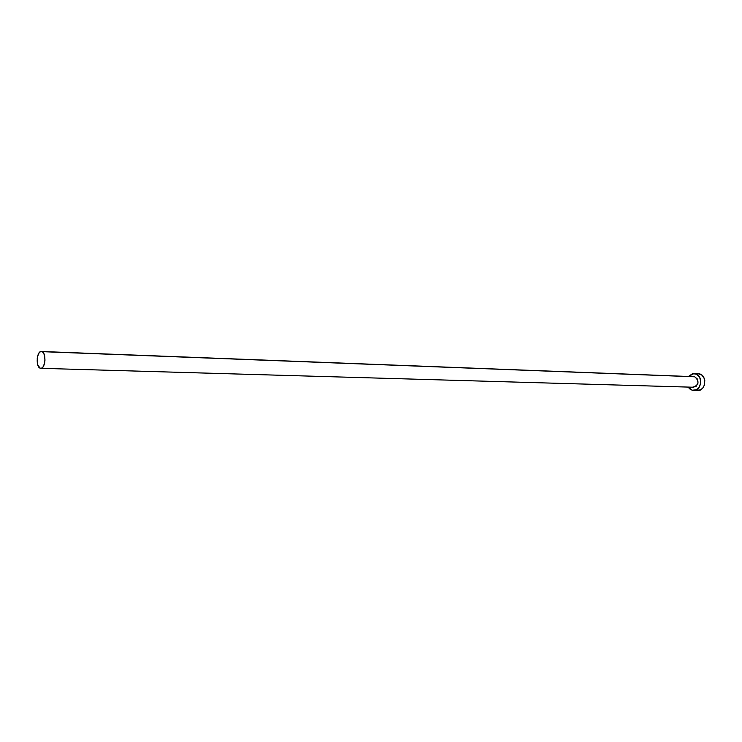 <?xml version="1.0" encoding="UTF-8"?>
<svg xmlns="http://www.w3.org/2000/svg" width="742" height="742" viewBox="0 0 742 742"><rect width="100%" height="100%" fill="white"/><g stroke="black" fill="none" stroke-linecap="round" stroke-linejoin="round"><path stroke-width="1.11" d="M693.928 376.686L41.348 351.485L694.716 376.797L697.461 379.097L698.018 383.085L696.061 386.406L692.74 387.111M40.773 368.32L693.584 387.241C699.047 384.486 699.428 381.008 694.716 376.797L42.044 351.652C46.579 353.146 45.373 368.913 40.773 368.32L40.022 368.143C35.514 366.529 36.748 350.892 41.348 351.485M696.265 390.311L697.628 390.515C705.818 391.182 707.516 375.48 699.428 373.866L695.31 373.699C703.407 375.313 701.709 391.08 693.52 390.403L692.147 390.209L688.122 387.083L689.652 388.873L692.147 390.209L696.219 389.838L699.474 386.805L700.782 382.121L699.715 377.381L696.627 374.2L692.574 373.653L688.474 376.472L694.095 373.523M693.52 390.403L700.337 389.949L702.674 388.177L704.279 385.478L704.807 380.6L703.824 377.539L701.932 375.174L698.194 373.69M40.022 368.143L41.561 368.171L43.027 366.947L44.603 363.181L45.002 359.953L44.01 353.971L42.776 352.135L41.283 351.485L39.753 352.116L38.426 353.934L37.23 358.219L37.629 364.517L40.022 368.143"/></g></svg>
